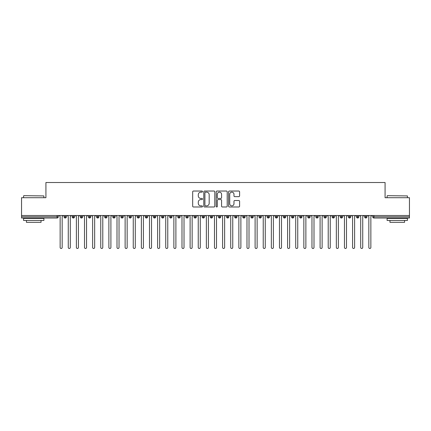 <?xml version="1.0" encoding="UTF-8"?>
<svg xmlns="http://www.w3.org/2000/svg" width="431" height="431" viewBox="0 0 431 431"><rect width="100%" height="100%" fill="white"/><g stroke="black" fill="none" stroke-linecap="round" stroke-linejoin="round"><path stroke-width="0.65" d="M202.505 191.596A0.56 0.56 0 0 0 201.945 191.035L193.471 191.035A0.797 0.797 0 0 0 192.673 191.833L192.673 206.185A0.797 0.797 0 0 0 193.471 206.982L201.945 206.982A0.56 0.56 0 0 0 202.505 206.427A0.56 0.56 0 0 0 201.945 205.867L200.846 205.867A2.554 2.554 0 0 1 198.298 203.313L198.298 202.117A2.554 2.554 0 0 1 200.846 199.569L201.945 199.569A0.56 0.56 0 0 0 202.505 199.009A0.56 0.56 0 0 0 201.945 198.449L200.846 198.449A2.554 2.554 0 0 1 198.298 195.9L198.298 194.704A2.554 2.554 0 0 1 200.846 192.151L201.945 192.151A0.56 0.56 0 0 0 202.505 191.596M238.801 196.655A0.797 0.797 0 0 0 239.598 195.857L239.598 191.833A0.797 0.797 0 0 0 238.801 191.035L229.394 191.035A0.797 0.797 0 0 0 228.597 191.833L228.597 206.185A0.797 0.797 0 0 0 229.394 206.982L238.801 206.982A0.797 0.797 0 0 0 239.598 206.185L239.598 201.32A0.797 0.797 0 0 0 238.801 200.523L234.776 200.523A0.797 0.797 0 0 0 233.979 201.32L233.979 203.734A2.133 2.133 0 0 1 231.846 205.867A2.133 2.133 0 0 1 229.712 203.734L229.712 194.284A2.133 2.133 0 0 1 231.846 192.151A2.133 2.133 0 0 1 233.979 194.284L233.979 195.857A0.797 0.797 0 0 0 234.776 196.655L238.801 196.655M21.55 215.5L409.45 215.5L409.45 197.71L385.077 197.71L385.077 182.518L45.923 182.518L45.923 197.71L21.55 197.71L21.55 216.798L57.07 216.798L57.07 215.5M214.8 191.833A0.797 0.797 0 0 0 214.002 191.035L204.596 191.035A0.797 0.797 0 0 0 203.798 191.833L203.798 206.185A0.797 0.797 0 0 0 204.596 206.982L214.002 206.982A0.797 0.797 0 0 0 214.8 206.185L214.8 191.833M216.998 191.035L226.404 191.035A0.797 0.797 0 0 1 227.202 191.833L227.202 206.185A0.797 0.797 0 0 1 226.404 206.982L222.38 206.982A0.797 0.797 0 0 1 221.582 206.185L221.582 200.367A0.797 0.797 0 0 0 220.785 199.569L218.113 199.569A0.797 0.797 0 0 0 217.316 200.367L217.316 206.427A0.56 0.56 0 0 1 216.755 206.982A0.56 0.56 0 0 1 216.2 206.427L216.2 191.833A0.797 0.797 0 0 1 216.998 191.035M58.287 216.798L57.07 216.798L57.07 218.016A1.218 1.218 0 0 0 58.287 216.798L58.287 215.5L58.287 216.798A1.218 1.218 0 0 1 57.07 218.016L21.55 218.016L21.55 216.798M409.45 215.5L409.45 218.016L373.93 218.016A1.218 1.218 0 0 1 372.713 216.798L372.713 215.5M65.232 215.5L65.232 218.016A1.218 1.218 0 0 1 64.014 216.798L64.014 215.5L64.014 216.798A1.218 1.218 0 0 0 65.232 218.016A1.218 1.218 0 0 0 66.412 216.798L66.412 215.5M73.356 215.5L73.356 218.016A1.218 1.218 0 0 1 72.139 216.798L72.139 215.5L72.139 216.798A1.218 1.218 0 0 0 73.356 218.016A1.218 1.218 0 0 0 74.536 216.798L74.536 215.5M81.481 215.5L81.481 218.016A1.218 1.218 0 0 1 80.263 216.798L80.263 215.5L80.263 216.798A1.218 1.218 0 0 0 81.481 218.016A1.218 1.218 0 0 0 82.66 216.798L82.66 215.5M89.605 215.5L89.605 218.016A1.218 1.218 0 0 1 88.387 216.798L88.387 215.5L88.387 216.798A1.218 1.218 0 0 0 89.605 218.016A1.218 1.218 0 0 0 90.785 216.798L90.785 215.5M97.729 215.5L97.729 218.016A1.218 1.218 0 0 1 96.512 216.798L96.512 215.5L96.512 216.798A1.218 1.218 0 0 0 97.729 218.016A1.218 1.218 0 0 0 98.909 216.798L98.909 215.5M105.854 215.5L105.854 218.016A1.218 1.218 0 0 1 104.636 216.798L104.636 215.5L104.636 216.798A1.218 1.218 0 0 0 105.854 218.016A1.218 1.218 0 0 0 107.028 216.798L107.028 215.5M113.978 215.5L113.978 218.016A1.218 1.218 0 0 1 112.755 216.798L112.755 215.5L112.755 216.798A1.218 1.218 0 0 0 113.978 218.016A1.218 1.218 0 0 0 115.152 216.798L115.152 215.5M122.097 215.5L122.097 218.016A1.218 1.218 0 0 1 120.879 216.798L120.879 215.5L120.879 216.798A1.218 1.218 0 0 0 122.097 218.016A1.218 1.218 0 0 0 123.277 216.798L123.277 215.5M130.221 215.5L130.221 218.016A1.218 1.218 0 0 1 129.004 216.798L129.004 215.5L129.004 216.798A1.218 1.218 0 0 0 130.221 218.016A1.218 1.218 0 0 0 131.401 216.798L131.401 215.5M138.346 215.5L138.346 218.016A1.218 1.218 0 0 1 137.128 216.798L137.128 215.5L137.128 216.798A1.218 1.218 0 0 0 138.346 218.016A1.218 1.218 0 0 0 139.525 216.798L139.525 215.5M146.47 215.5L146.47 218.016A1.218 1.218 0 0 1 145.252 216.798L145.252 215.5L145.252 216.798A1.218 1.218 0 0 0 146.47 218.016A1.218 1.218 0 0 0 147.65 216.798L147.65 215.5M154.594 215.5L154.594 218.016A1.218 1.218 0 0 1 153.377 216.798L153.377 215.5L153.377 216.798A1.218 1.218 0 0 0 154.594 218.016A1.218 1.218 0 0 0 155.774 216.798L155.774 215.5M162.719 215.5L162.719 218.016A1.218 1.218 0 0 1 161.501 216.798A1.218 1.218 0 0 0 162.719 218.016A1.218 1.218 0 0 1 161.501 216.798L161.501 215.5M163.893 215.5L163.893 216.798A1.218 1.218 0 0 1 162.719 218.016A1.218 1.218 0 0 0 163.893 216.798L161.501 216.798M170.843 218.016A1.218 1.218 0 0 1 169.62 216.798L169.62 215.5L169.62 216.798A1.218 1.218 0 0 0 170.843 218.016A1.218 1.218 0 0 0 172.017 216.798L172.017 215.5L172.017 216.798A1.218 1.218 0 0 1 170.843 218.016L170.843 216.798L172.017 216.798M178.962 215.5L178.962 218.016A1.218 1.218 0 0 1 177.744 216.798L177.744 215.5L177.744 216.798A1.218 1.218 0 0 0 178.962 218.016A1.218 1.218 0 0 0 180.142 216.798L180.142 215.5M187.086 215.5L187.086 218.016A1.218 1.218 0 0 1 185.869 216.798L185.869 215.5L185.869 216.798A1.218 1.218 0 0 0 187.086 218.016A1.218 1.218 0 0 0 188.266 216.798L188.266 215.5M195.211 215.5L195.211 216.798L193.993 216.798L193.993 215.5L193.993 216.798A1.218 1.218 0 0 0 195.211 218.016A1.218 1.218 0 0 0 196.391 216.798L196.391 215.5L196.391 216.798A1.218 1.218 0 0 1 195.211 218.016A1.218 1.218 0 0 1 193.993 216.798A1.218 1.218 0 0 0 195.211 218.016L195.211 216.798L196.391 216.798M203.335 215.5L203.335 218.016A1.218 1.218 0 0 1 202.117 216.798L202.117 215.5L202.117 216.798A1.218 1.218 0 0 0 203.335 218.016A1.218 1.218 0 0 0 204.515 216.798L204.515 215.5M211.459 215.5L211.459 218.016A1.218 1.218 0 0 1 210.242 216.798L210.242 215.5L210.242 216.798A1.218 1.218 0 0 0 211.459 218.016A1.218 1.218 0 0 0 212.634 216.798L212.634 215.5M219.584 215.5L219.584 218.016A1.218 1.218 0 0 1 218.366 216.798L218.366 215.5L218.366 216.798A1.218 1.218 0 0 0 219.584 218.016A1.218 1.218 0 0 0 220.758 216.798L220.758 215.5M227.708 215.5L227.708 218.016A1.218 1.218 0 0 1 226.485 216.798L226.485 215.5M228.883 215.5L228.883 216.798A1.218 1.218 0 0 1 227.708 218.016A1.218 1.218 0 0 0 228.883 216.798L226.485 216.798A1.218 1.218 0 0 0 227.708 218.016M235.827 218.016A1.218 1.218 0 0 1 234.609 216.798L234.609 215.5L234.609 216.798A1.218 1.218 0 0 0 235.827 218.016A1.218 1.218 0 0 0 237.007 216.798L237.007 215.5L237.007 216.798A1.218 1.218 0 0 1 235.827 218.016L235.827 216.798L237.007 216.798M243.951 215.5L243.951 218.016A1.218 1.218 0 0 1 242.734 216.798L242.734 215.5M245.131 215.5L245.131 216.798A1.218 1.218 0 0 1 243.951 218.016A1.218 1.218 0 0 0 245.131 216.798L242.734 216.798A1.218 1.218 0 0 0 243.951 218.016M252.076 215.5L252.076 218.016A1.218 1.218 0 0 1 250.858 216.798L250.858 215.5M253.256 215.5L253.256 216.798L253.256 215.5M260.2 215.5L260.2 218.016A1.218 1.218 0 0 1 258.983 216.798A1.218 1.218 0 0 0 260.2 218.016A1.218 1.218 0 0 1 258.983 216.798L258.983 215.5M261.38 215.5L261.38 216.798L261.38 215.5M268.324 215.5L268.324 218.016A1.218 1.218 0 0 1 267.107 216.798L267.107 215.5M269.499 215.5L269.499 216.798L269.499 215.5M276.449 215.5L276.449 218.016A1.218 1.218 0 0 1 275.226 216.798L275.226 215.5M277.623 215.5L277.623 216.798A1.218 1.218 0 0 1 276.449 218.016A1.218 1.218 0 0 0 277.623 216.798L275.226 216.798A1.218 1.218 0 0 0 276.449 218.016M284.573 215.5L284.573 218.016A1.218 1.218 0 0 1 283.35 216.798L283.35 215.5M285.748 215.5L285.748 216.798L285.748 215.5M292.692 215.5L292.692 218.016A1.218 1.218 0 0 1 291.475 216.798L291.475 215.5M293.872 215.5L293.872 216.798L293.872 215.5M300.816 215.5L300.816 218.016A1.218 1.218 0 0 1 299.599 216.798L299.599 215.5M301.996 215.5L301.996 216.798L301.996 215.5M308.941 215.5L308.941 218.016A1.218 1.218 0 0 1 307.723 216.798L307.723 215.5M310.121 215.5L310.121 216.798A1.218 1.218 0 0 1 308.941 218.016A1.218 1.218 0 0 0 310.121 216.798L307.723 216.798A1.218 1.218 0 0 0 308.941 218.016M317.065 215.5L317.065 218.016A1.218 1.218 0 0 1 315.848 216.798L315.848 215.5L315.848 216.798A1.218 1.218 0 0 0 317.065 218.016A1.218 1.218 0 0 0 318.245 216.798L318.245 215.5M325.19 215.5L325.19 218.016A1.218 1.218 0 0 1 323.972 216.798L323.972 215.5M326.364 215.5L326.364 216.798L326.364 215.5M333.314 215.5L333.314 218.016A1.218 1.218 0 0 1 332.091 216.798A1.218 1.218 0 0 0 333.314 218.016A1.218 1.218 0 0 1 332.091 216.798L332.091 215.5M334.488 215.5L334.488 216.798L334.488 215.5M341.433 215.5L341.433 218.016A1.218 1.218 0 0 1 340.215 216.798L340.215 215.5L340.215 216.798A1.218 1.218 0 0 0 341.433 218.016A1.218 1.218 0 0 0 342.613 216.798L342.613 215.5M349.557 215.5L349.557 218.016A1.218 1.218 0 0 1 348.34 216.798A1.218 1.218 0 0 0 349.557 218.016A1.218 1.218 0 0 1 348.34 216.798L348.34 215.5M350.737 215.5L350.737 216.798A1.218 1.218 0 0 1 349.557 218.016A1.218 1.218 0 0 0 350.737 216.798L348.34 216.798M357.682 215.5L357.682 218.016A1.218 1.218 0 0 1 356.464 216.798L356.464 215.5L356.464 216.798A1.218 1.218 0 0 0 357.682 218.016A1.218 1.218 0 0 0 358.861 216.798L358.861 215.5M365.806 215.5L365.806 218.016A1.218 1.218 0 0 1 364.588 216.798L364.588 215.5M366.986 215.5L366.986 216.798L366.986 215.5M170.843 215.5L170.843 216.798L169.62 216.798M235.827 215.5L235.827 216.798L234.609 216.798M252.076 218.016A1.218 1.218 0 0 0 253.256 216.798A1.218 1.218 0 0 1 252.076 218.016A1.218 1.218 0 0 1 250.858 216.798L253.256 216.798M260.2 218.016A1.218 1.218 0 0 0 261.38 216.798A1.218 1.218 0 0 1 260.2 218.016M268.324 218.016A1.218 1.218 0 0 0 269.499 216.798A1.218 1.218 0 0 1 268.324 218.016A1.218 1.218 0 0 1 267.107 216.798L269.499 216.798M284.573 218.016A1.218 1.218 0 0 0 285.748 216.798A1.218 1.218 0 0 1 284.573 218.016A1.218 1.218 0 0 1 283.35 216.798L285.748 216.798M292.692 218.016A1.218 1.218 0 0 0 293.872 216.798A1.218 1.218 0 0 1 292.692 218.016A1.218 1.218 0 0 1 291.475 216.798L293.872 216.798M300.816 218.016A1.218 1.218 0 0 0 301.996 216.798A1.218 1.218 0 0 1 300.816 218.016A1.218 1.218 0 0 1 299.599 216.798L301.996 216.798M325.19 218.016A1.218 1.218 0 0 0 326.364 216.798A1.218 1.218 0 0 1 325.19 218.016A1.218 1.218 0 0 1 323.972 216.798L326.364 216.798M333.314 218.016A1.218 1.218 0 0 0 334.488 216.798A1.218 1.218 0 0 1 333.314 218.016M373.93 218.016A1.218 1.218 0 0 1 372.713 216.798A1.218 1.218 0 0 0 373.93 218.016L373.93 216.798L409.45 216.798M365.806 218.016A1.218 1.218 0 0 0 366.986 216.798A1.218 1.218 0 0 1 365.806 218.016A1.218 1.218 0 0 1 364.588 216.798L366.986 216.798M205.474 192.151A0.56 0.56 0 0 0 204.914 192.711L204.914 205.307A0.56 0.56 0 0 0 205.474 205.867L206.627 205.867A2.554 2.554 0 0 0 209.18 203.313L209.18 194.704A2.554 2.554 0 0 0 206.627 192.151L205.474 192.151M221.582 194.327A2.133 2.133 0 0 0 219.449 192.194A2.133 2.133 0 0 0 217.316 194.327L217.316 197.651A0.797 0.797 0 0 0 218.113 198.449L220.785 198.449A0.797 0.797 0 0 0 221.582 197.651L221.582 194.327M60.135 247.464L60.135 216.513L60.135 247.464A1.013 1.013 0 0 0 61.154 248.482A1.013 1.013 0 0 0 62.166 247.464L62.166 216.513L62.166 247.464M63.185 215.5L62.166 216.513M60.135 216.513L59.122 215.5M68.26 247.464L68.26 216.513L68.26 247.464A1.013 1.013 0 0 0 69.278 248.482A1.013 1.013 0 0 0 70.291 247.464L70.291 216.513L70.291 247.464M76.384 247.464L76.384 216.513L76.384 247.464A1.013 1.013 0 0 0 77.397 248.482A1.013 1.013 0 0 0 78.415 247.464L78.415 216.513L78.415 247.464M84.508 247.464L84.508 216.513L84.508 247.464A1.013 1.013 0 0 0 85.521 248.482A1.013 1.013 0 0 0 86.539 247.464L86.539 216.513L86.539 247.464M92.633 247.464L92.633 216.513L92.633 247.464A1.013 1.013 0 0 0 93.646 248.482A1.013 1.013 0 0 0 94.664 247.464L94.664 216.513L94.664 247.464M71.309 215.5L70.291 216.513M68.26 216.513L67.247 215.5M79.428 215.5L78.415 216.513M76.384 216.513L75.371 215.5M87.552 215.5L86.539 216.513M84.508 216.513L83.49 215.5M95.677 215.5L94.664 216.513M92.633 216.513L91.614 215.5M23.824 195.679L43.892 195.922L23.824 195.679M33.737 220.456L23.581 220.456L23.581 218.425L43.892 218.425L43.892 220.456L33.737 220.456M41.047 220.456L41.047 222.326L26.426 222.326L26.426 220.456M387.356 195.679L407.419 195.922L387.356 195.679M397.263 220.456L387.108 220.456L387.108 218.425L407.419 218.425L407.419 220.456L397.263 220.456M404.574 220.456L404.574 222.326L389.953 222.326L389.953 220.456M100.757 247.464L100.757 216.513L100.757 247.464A1.013 1.013 0 0 0 101.77 248.482A1.013 1.013 0 0 0 102.788 247.464L102.788 216.513L102.788 247.464M103.801 215.5L102.788 216.513M100.757 216.513L99.739 215.5M108.876 247.464L108.876 216.513L108.876 247.464A1.013 1.013 0 0 0 109.894 248.482A1.013 1.013 0 0 0 110.907 247.464L110.907 216.513L110.907 247.464M117 247.464L117 216.513L117 247.464A1.013 1.013 0 0 0 118.019 248.482A1.013 1.013 0 0 0 119.031 247.464L119.031 216.513L119.031 247.464M125.125 247.464L125.125 216.513L125.125 247.464A1.013 1.013 0 0 0 126.143 248.482A1.013 1.013 0 0 0 127.156 247.464L127.156 216.513L127.156 247.464M133.249 247.464L133.249 216.513L133.249 247.464A1.013 1.013 0 0 0 134.262 248.482A1.013 1.013 0 0 0 135.28 247.464L135.28 216.513L135.28 247.464M111.925 215.5L110.907 216.513M108.876 216.513L107.863 215.5M120.05 215.5L119.031 216.513M117 216.513L115.987 215.5M128.174 215.5L127.156 216.513M125.125 216.513L124.112 215.5M136.293 215.5L135.28 216.513M133.249 216.513L132.236 215.5M141.373 247.464L141.373 216.513L141.373 247.464A1.013 1.013 0 0 0 142.386 248.482A1.013 1.013 0 0 0 143.404 247.464L143.404 216.513L143.404 247.464M149.498 247.464L149.498 216.513L149.498 247.464A1.013 1.013 0 0 0 150.511 248.482A1.013 1.013 0 0 0 151.529 247.464L151.529 216.513L151.529 247.464M157.622 247.464L157.622 216.513L157.622 247.464A1.013 1.013 0 0 0 158.635 248.482A1.013 1.013 0 0 0 159.653 247.464L159.653 216.513L159.653 247.464M165.741 247.464L165.741 216.513L165.741 247.464A1.013 1.013 0 0 0 166.759 248.482A1.013 1.013 0 0 0 167.772 247.464L167.772 216.513L167.772 247.464M173.865 247.464L173.865 216.513L173.865 247.464A1.013 1.013 0 0 0 174.884 248.482A1.013 1.013 0 0 0 175.896 247.464L175.896 216.513L175.896 247.464M144.417 215.5L143.404 216.513M141.373 216.513L140.355 215.5M152.542 215.5L151.529 216.513M149.498 216.513L148.48 215.5M160.666 215.5L159.653 216.513M157.622 216.513L156.604 215.5M168.79 215.5L167.772 216.513M165.741 216.513L164.728 215.5M176.915 215.5L175.896 216.513M173.865 216.513L172.853 215.5M181.99 247.464L181.99 216.513L181.99 247.464A1.013 1.013 0 0 0 183.008 248.482A1.013 1.013 0 0 0 184.021 247.464L184.021 216.513L184.021 247.464M185.039 215.5L184.021 216.513M181.99 216.513L180.977 215.5M190.114 247.464L190.114 216.513L190.114 247.464A1.013 1.013 0 0 0 191.127 248.482A1.013 1.013 0 0 0 192.145 247.464L192.145 216.513L192.145 247.464M193.158 215.5L192.145 216.513M190.114 216.513L189.096 215.5M198.238 247.464L198.238 216.513L198.238 247.464A1.013 1.013 0 0 0 199.251 248.482A1.013 1.013 0 0 0 200.27 247.464L200.27 216.513L200.27 247.464M201.282 215.5L200.27 216.513M198.238 216.513L197.22 215.5M206.363 247.464L206.363 216.513L206.363 247.464A1.013 1.013 0 0 0 207.376 248.482A1.013 1.013 0 0 0 208.394 247.464L208.394 216.513L208.394 247.464M209.407 215.5L208.394 216.513M206.363 216.513L205.345 215.5M214.487 247.464L214.487 216.513L214.487 247.464A1.013 1.013 0 0 0 215.5 248.482A1.013 1.013 0 0 0 216.513 247.464L216.513 216.513L216.513 247.464M217.531 215.5L216.513 216.513M214.487 216.513L213.469 215.5M222.606 247.464L222.606 216.513L222.606 247.464A1.013 1.013 0 0 0 223.624 248.482A1.013 1.013 0 0 0 224.637 247.464L224.637 216.513L224.637 247.464M225.655 215.5L224.637 216.513M222.606 216.513L221.593 215.5M230.73 247.464L230.73 216.513L230.73 247.464A1.013 1.013 0 0 0 231.749 248.482A1.013 1.013 0 0 0 232.762 247.464L232.762 216.513L232.762 247.464M233.78 215.5L232.762 216.513M230.73 216.513L229.718 215.5M238.855 247.464L238.855 216.513L238.855 247.464A1.013 1.013 0 0 0 239.873 248.482A1.013 1.013 0 0 0 240.886 247.464L240.886 216.513L240.886 247.464M241.904 215.5L240.886 216.513M238.855 216.513L237.842 215.5M246.979 247.464L246.979 216.513L246.979 247.464A1.013 1.013 0 0 0 247.992 248.482A1.013 1.013 0 0 0 249.01 247.464L249.01 216.513L249.01 247.464M250.023 215.5L249.01 216.513M246.979 216.513L245.961 215.5M255.104 247.464L255.104 216.513L255.104 247.464A1.013 1.013 0 0 0 256.116 248.482A1.013 1.013 0 0 0 257.135 247.464L257.135 216.513L257.135 247.464M258.147 215.5L257.135 216.513M255.104 216.513L254.085 215.5M263.228 247.464L263.228 216.513L263.228 247.464A1.013 1.013 0 0 0 264.241 248.482A1.013 1.013 0 0 0 265.259 247.464L265.259 216.513L265.259 247.464M266.272 215.5L265.259 216.513M263.228 216.513L262.21 215.5M271.347 247.464L271.347 216.513L271.347 247.464A1.013 1.013 0 0 0 272.365 248.482A1.013 1.013 0 0 0 273.378 247.464L273.378 216.513L273.378 247.464M274.396 215.5L273.378 216.513M271.347 216.513L270.334 215.5M279.471 247.464L279.471 216.513L279.471 247.464A1.013 1.013 0 0 0 280.489 248.482A1.013 1.013 0 0 0 281.502 247.464L281.502 216.513L281.502 247.464M282.52 215.5L281.502 216.513M279.471 216.513L278.458 215.5M287.596 247.464L287.596 216.513L287.596 247.464A1.013 1.013 0 0 0 288.614 248.482A1.013 1.013 0 0 0 289.627 247.464L289.627 216.513L289.627 247.464M290.645 215.5L289.627 216.513M287.596 216.513L286.583 215.5M295.72 247.464L295.72 216.513L295.72 247.464A1.013 1.013 0 0 0 296.738 248.482A1.013 1.013 0 0 0 297.751 247.464L297.751 216.513L297.751 247.464M298.764 215.5L297.751 216.513M295.72 216.513L294.707 215.5M303.844 247.464L303.844 216.513L303.844 247.464A1.013 1.013 0 0 0 304.857 248.482A1.013 1.013 0 0 0 305.875 247.464L305.875 216.513L305.875 247.464M306.888 215.5L305.875 216.513M303.844 216.513L302.826 215.5M311.969 247.464L311.969 216.513L311.969 247.464A1.013 1.013 0 0 0 312.981 248.482A1.013 1.013 0 0 0 314 247.464L314 216.513L314 247.464M315.013 215.5L314 216.513M311.969 216.513L310.95 215.5M320.093 247.464L320.093 216.513L320.093 247.464A1.013 1.013 0 0 0 321.106 248.482A1.013 1.013 0 0 0 322.124 247.464L322.124 216.513L322.124 247.464M323.137 215.5L322.124 216.513M320.093 216.513L319.075 215.5M328.212 247.464L328.212 216.513L328.212 247.464A1.013 1.013 0 0 0 329.23 248.482A1.013 1.013 0 0 0 330.243 247.464L330.243 216.513L330.243 247.464M331.261 215.5L330.243 216.513M328.212 216.513L327.199 215.5M336.336 247.464L336.336 216.513L336.336 247.464A1.013 1.013 0 0 0 337.354 248.482A1.013 1.013 0 0 0 338.367 247.464L338.367 216.513L338.367 247.464M339.386 215.5L338.367 216.513M336.336 216.513L335.323 215.5M344.461 247.464L344.461 216.513L344.461 247.464A1.013 1.013 0 0 0 345.479 248.482A1.013 1.013 0 0 0 346.492 247.464L346.492 216.513L346.492 247.464M347.51 215.5L346.492 216.513M344.461 216.513L343.448 215.5M352.585 247.464L352.585 216.513L352.585 247.464A1.013 1.013 0 0 0 353.603 248.482A1.013 1.013 0 0 0 354.616 247.464L354.616 216.513L354.616 247.464M355.629 215.5L354.616 216.513M352.585 216.513L351.572 215.5M360.709 247.464L360.709 216.513L360.709 247.464A1.013 1.013 0 0 0 361.722 248.482A1.013 1.013 0 0 0 362.74 247.464L362.74 216.513L362.74 247.464M363.753 215.5L362.74 216.513M360.709 216.513L359.691 215.5M368.834 247.464L368.834 216.513L368.834 247.464A1.013 1.013 0 0 0 369.846 248.482A1.013 1.013 0 0 0 370.865 247.464L370.865 216.513L370.865 247.464M371.878 215.5L370.865 216.513M368.834 216.513L367.815 215.5M373.93 215.5L373.93 216.798L372.713 216.798M64.014 216.798A1.218 1.218 0 0 0 65.232 218.016A1.218 1.218 0 0 0 66.412 216.798L64.014 216.798M72.139 216.798A1.218 1.218 0 0 0 73.356 218.016A1.218 1.218 0 0 0 74.536 216.798L72.139 216.798M80.263 216.798A1.218 1.218 0 0 0 81.481 218.016A1.218 1.218 0 0 0 82.66 216.798L80.263 216.798M88.387 216.798A1.218 1.218 0 0 0 89.605 218.016A1.218 1.218 0 0 0 90.785 216.798L88.387 216.798M96.512 216.798A1.218 1.218 0 0 0 97.729 218.016A1.218 1.218 0 0 0 98.909 216.798L96.512 216.798M104.636 216.798L107.028 216.798A1.218 1.218 0 0 1 105.854 218.016M112.755 216.798A1.218 1.218 0 0 0 113.978 218.016A1.218 1.218 0 0 0 115.152 216.798L112.755 216.798M120.879 216.798L123.277 216.798A1.218 1.218 0 0 1 122.097 218.016M129.004 216.798A1.218 1.218 0 0 0 130.221 218.016A1.218 1.218 0 0 0 131.401 216.798L129.004 216.798M137.128 216.798A1.218 1.218 0 0 0 138.346 218.016A1.218 1.218 0 0 0 139.525 216.798L137.128 216.798M145.252 216.798A1.218 1.218 0 0 0 146.47 218.016A1.218 1.218 0 0 0 147.65 216.798L145.252 216.798M153.377 216.798A1.218 1.218 0 0 0 154.594 218.016A1.218 1.218 0 0 0 155.774 216.798L153.377 216.798M177.744 216.798L180.142 216.798A1.218 1.218 0 0 1 178.962 218.016M185.869 216.798A1.218 1.218 0 0 0 187.086 218.016A1.218 1.218 0 0 0 188.266 216.798L185.869 216.798M202.117 216.798L204.515 216.798A1.218 1.218 0 0 1 203.335 218.016M210.242 216.798A1.218 1.218 0 0 0 211.459 218.016A1.218 1.218 0 0 0 212.634 216.798L210.242 216.798M218.366 216.798L220.758 216.798A1.218 1.218 0 0 1 219.584 218.016M258.983 216.798L261.38 216.798M315.848 216.798L318.245 216.798A1.218 1.218 0 0 1 317.065 218.016M332.091 216.798L334.488 216.798M340.215 216.798A1.218 1.218 0 0 0 341.433 218.016A1.218 1.218 0 0 0 342.613 216.798L340.215 216.798M356.464 216.798L358.861 216.798A1.218 1.218 0 0 1 357.682 218.016M23.581 197.71L23.581 195.922M28.209 218.425L28.209 218.016M39.259 218.425L39.259 218.016M43.892 197.71L43.892 195.922M387.108 197.71L387.108 195.922M391.741 218.425L391.741 218.016M402.791 218.425L402.791 218.016M407.419 197.71L407.419 195.922"/></g></svg>
